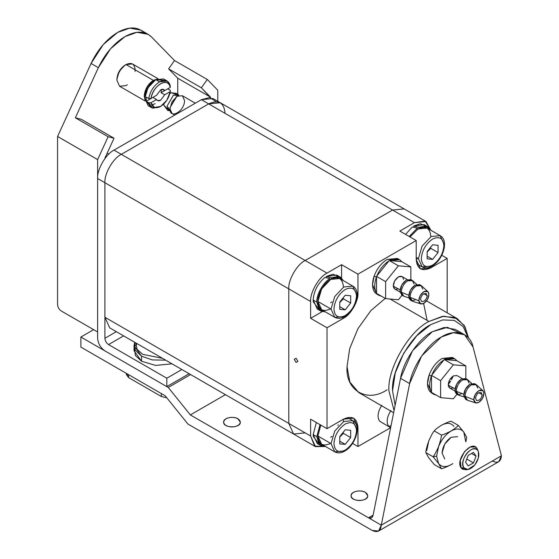 <?xml version="1.0" encoding="UTF-8"?>
<svg xmlns="http://www.w3.org/2000/svg" width="559" height="559" viewBox="0 0 559 559"><rect width="100%" height="100%" fill="white"/><g stroke="black" fill="none" stroke-linecap="round" stroke-linejoin="round"><path stroke-width="0.84" d="M466.926 469.553L462.6 469.26L461.147 467.904L460.246 460.448L464.501 451.616L470.098 447.06L475.471 446.962L476.925 448.318L477.889 450.561M468.19 465.913L473.445 462.887L466.786 459.044L473.445 462.887L476.079 456.116L471.516 453.489L476.079 456.116L473.459 452.371L468.204 455.396L465.57 462.167L468.19 465.913L465.57 462.167L468.204 455.396L473.459 452.371L476.079 456.116L473.445 462.887L468.19 465.913M463.83 467.827C466.695 470.748 470.371 469.77 474.85 464.899C478.811 459.295 479.804 454.481 477.819 450.456C474.947 447.535 471.272 448.514 466.8 453.384C462.838 458.988 461.846 463.802 463.83 467.827C458.254 460.882 473.019 442.56 477.819 450.456L478.364 451.462L478.399 457.989L474.85 464.899L467.946 469.511L463.83 467.827L461.147 467.904L463.83 467.827M478.364 451.462L476.925 448.318C471.51 439.409 454.858 460.071 461.147 467.904L465.787 469.805L467.946 469.511M457.632 436.663L451.176 437.285L444.74 444.084L442.071 453.056L444.761 458.96L442.071 453.056C442.651 446.382 445.684 441.128 451.176 437.285L457.632 436.663M465.906 441.757L466.688 437.341L463.788 432.107L465.647 441.289L463.788 432.107C460.868 428.411 456.668 428.04 451.176 430.982C445.684 434.378 441.477 439.612 438.563 446.669L436.607 456.207L438.563 463.488C441.477 467.184 445.684 467.562 451.176 464.613L452.818 463.614M426.783 450.533L428.732 440.995C431.164 435.58 432.994 432.219 434.238 430.912C434.923 429.829 437.292 427.956 441.344 425.308C446.837 422.359 451.043 422.737 453.957 426.433M451.176 464.613C446.585 466.954 443.343 468.323 441.463 468.721L434.238 464.543L441.463 468.721L438.563 463.488L433.057 456.759L425.825 452.58C425.874 450.582 426.838 446.725 428.732 440.995C426.838 446.725 425.874 450.582 425.825 452.58L428.732 457.814L434.238 464.543L428.732 457.814L425.825 452.58L433.057 456.759L438.563 463.488L441.463 468.721C443.343 468.323 446.585 466.954 451.176 464.613C445.684 467.562 441.477 467.184 438.563 463.488L436.607 456.207L433.057 456.759C434.294 455.445 436.132 452.084 438.563 446.669C436.132 452.084 434.294 455.445 433.057 456.759L436.607 456.207L438.563 446.669C440.457 440.946 441.421 437.082 441.463 435.084C443.343 434.692 446.585 433.323 451.176 430.982C446.585 433.323 443.343 434.692 441.463 435.084C441.421 437.082 440.457 440.946 438.563 446.669C441.477 439.612 445.684 434.378 451.176 430.982C455.229 428.334 457.597 426.461 458.282 425.378C457.597 426.461 455.229 428.334 451.176 430.982C456.668 428.04 460.868 428.411 463.788 432.107L458.282 425.378L451.05 421.2C449.17 421.598 445.935 422.967 441.344 425.308C445.935 422.967 449.17 421.598 451.05 421.2L458.282 425.378L463.788 432.107L466.688 437.341M441.344 425.308C437.292 427.956 434.923 429.829 434.238 430.912L441.463 435.084L434.238 430.912C432.994 432.219 431.164 435.58 428.732 440.995M237.889 418.747C233.173 415.784 223.16 417.915 223.635 422.15C223.069 428.369 240.901 428.369 240.328 422.15L237.889 418.747C241.069 421.018 241.069 423.289 237.889 425.56C233.955 427.397 230.015 427.397 226.081 425.56C222.901 423.289 222.901 421.018 226.081 418.747C230.015 416.909 233.955 416.909 237.889 418.747M365.32 492.318C360.611 489.363 350.598 491.494 351.073 495.728C350.507 501.947 368.339 501.947 367.766 495.728L365.32 492.318C368.507 494.589 368.507 496.86 365.32 499.138C361.387 500.976 357.453 500.976 353.519 499.138C350.332 496.86 350.332 494.589 353.519 492.318C357.453 490.481 361.387 490.481 365.32 492.318M378.604 531.05L372.161 530.414C377.653 532.916 380.686 531.162 381.266 525.16L501.423 455.788L381.266 525.16L378.604 531.05L498.754 461.678L501.423 455.788L473.047 346.971C470.322 333.045 455.019 328.238 441.344 337.014C427.67 344.03 412.367 366.501 409.642 383.579L421.71 355.894L441.344 337.014L453.405 332.71L464.515 334.722L455.41 329.461L444.3 327.455L432.24 331.76L412.605 350.64L400.537 378.324L373.119 515.146L368.521 517.802L371.379 517.893L373.119 515.146L400.537 378.324C403.263 361.247 418.565 338.775 432.24 331.76L447.403 327.301L459.512 332.871M381.266 525.16L190.339 414.925L168.266 387.471L80.88 337.014L80.88 347.104L165.198 395.786L187.901 424.029L372.161 530.414L187.901 424.029L165.198 395.786L80.88 347.104L80.88 337.014L93.626 329.656L80.88 337.014L168.266 387.471L190.605 374.572L168.266 387.471L190.339 414.925L225.424 394.668L190.339 414.925L381.266 525.16L409.642 383.579L381.266 525.16M464.515 334.722L473.047 346.971L501.423 455.788C500.843 461.79 497.81 463.544 492.318 461.042M400.537 378.324L409.642 383.579L400.537 378.324M373.119 515.146C372.371 517.886 370.841 518.766 368.521 517.802L373.119 515.146M448.262 384.557L450.687 381.147L448.262 384.557M451.462 379.799L453.209 375.99L451.462 379.799M431.338 376.228L431.513 375.753L431.338 376.228L429.151 374.97L431.338 376.228C429.109 382.852 429.165 388.121 431.513 392.034C429.165 388.121 429.109 382.852 431.338 376.228L431.779 375.075C434.643 368.29 438.724 363.224 444 359.87C438.724 363.224 434.643 368.29 431.779 375.075L444.258 359.549L454.684 358.773L456.738 360.66L465.843 365.914L465.843 378.59L465.843 365.914L456.738 360.66C453.866 357.194 449.792 356.831 444.51 359.57L456.738 360.66L444.258 359.549L453.356 364.803L465.843 365.914L453.356 364.803L444.258 359.549L431.513 375.396L440.618 380.658L453.356 364.803L440.618 380.658L431.513 375.396L431.513 392.034L431.513 375.753L431.338 376.228L429.151 374.97L427.509 383.684L431.772 393.11L433.959 394.374L431.772 393.11L427.509 383.684L429.151 374.97C432.009 367.549 436.32 362.043 442.071 358.459C436.32 362.043 432.009 367.549 429.151 374.97L431.338 376.228C429.109 382.852 429.165 388.121 431.513 392.034L431.513 392.034C429.165 388.121 429.109 382.852 431.338 376.228M452.371 357.439L442.071 358.459L453.405 358.165L442.071 358.459C436.32 362.043 432.009 367.549 429.151 374.97C432.009 367.549 436.32 362.043 442.071 358.459L452.371 357.439L454.558 358.696L452.371 357.439M436.46 395.241L433.826 394.298L431.953 392.642L436.46 395.241L433.826 394.298L431.953 392.642L436.46 395.241M465.06 396.338L473.794 399.776C473.99 395.933 475.674 392.9 478.846 390.664L482.829 390.601L483.898 393.236C483.703 397.072 482.019 400.111 478.846 402.347L475.765 402.92L473.794 399.776L465.06 396.338L467.541 400.293L475.744 402.913L467.52 400.286L465.06 396.338C465.256 391.593 467.38 387.764 471.426 384.865C467.429 387.673 465.312 391.503 465.06 396.338L473.794 399.776C474.249 402.85 475.933 403.71 478.846 402.347L482.529 398.378L483.898 393.236C483.444 390.161 481.76 389.302 478.846 390.664L475.164 394.633L473.794 399.776C473.99 395.933 475.674 392.9 478.846 390.664L482.829 390.601L483.898 393.236C483.703 397.072 482.019 400.111 478.846 402.347L475.765 402.92L473.794 399.776L465.06 396.338C465.256 391.593 467.38 387.764 471.426 384.865L475.954 384.431L477.784 388.1L475.954 384.431L471.426 384.865C467.429 387.673 465.312 391.503 465.06 396.338L463.746 395.583L465.577 399.252L463.746 395.583L465.465 389.099L470.105 384.103C466.059 387.01 463.942 390.832 463.746 395.583L465.06 396.338L466.898 400.013L465.06 396.338M476.436 384.788L471.426 384.865L476.436 384.788L482.843 390.615L476.457 384.802M474.633 383.67L470.105 384.103L475.22 384.117L470.105 384.103C466.059 387.01 463.942 390.832 463.746 395.583L465.465 389.099L470.105 384.103L474.633 383.67M456.326 391.293L463.781 394.235L456.326 391.293L458.799 395.248L456.326 391.293C456.521 386.549 458.639 382.719 462.684 379.82C458.687 382.629 456.57 386.458 456.326 391.293L463.781 394.235L456.326 391.293C456.521 386.549 458.639 382.719 462.684 379.82L467.212 379.386L469.043 383.055L467.212 379.386L462.684 379.82C458.687 382.629 456.57 386.458 456.326 391.293L455.012 390.538L456.843 394.207L455.012 390.538L456.731 384.054L461.371 379.058C457.325 381.965 455.208 385.787 455.012 390.538L456.326 391.293L458.156 394.968L456.326 391.293M467.701 379.743L462.684 379.82L467.701 379.743M465.899 378.625L461.371 379.058L466.486 379.072L461.371 379.058C457.325 381.965 455.208 385.787 455.012 390.538L456.731 384.054L461.371 379.058L465.899 378.625L467.191 379.372L465.878 378.611M455.061 389.008L448.269 385.088L449.736 388.023L448.269 385.088L455.061 389.008L448.269 385.088L449.646 379.903L453.356 375.907C450.121 378.226 448.43 381.287 448.269 385.088L455.061 389.008M456.983 375.557L453.356 375.907C450.121 378.226 448.43 381.287 448.269 385.088L449.646 379.903L453.356 375.907L456.983 375.557M478.818 392.739L482.124 394.647L481.166 392.495L478.846 392.718C476.883 394.088 475.793 395.975 475.569 398.364L476.527 400.517L478.846 400.286C480.81 398.923 481.9 397.037 482.124 394.647L478.818 392.739L482.124 394.647C481.9 397.037 480.81 398.923 478.846 400.286L476.52 400.51L475.569 398.364C475.793 395.975 476.883 394.088 478.846 392.718L481.173 392.495L482.124 394.647L481.166 392.495L478.846 392.718C476.883 394.088 475.793 395.975 475.569 398.364L476.527 400.517L478.846 400.286C480.81 398.923 481.9 397.037 482.124 394.647L478.818 392.739M431.779 393.11L429.619 391.188C426.992 387.303 426.838 381.895 429.151 374.97C426.838 381.895 426.992 387.303 429.619 391.188L431.779 393.11M456.976 394.284L453.356 398.777L440.618 397.638L440.618 380.658L440.618 397.638L431.513 392.383L440.618 397.638L453.356 398.777L456.976 394.284L453.356 398.777L440.618 397.638L440.618 380.658L453.356 364.803L465.843 365.914L465.843 378.59L465.843 365.914L456.738 360.66L465.843 365.914L453.356 364.803L444.258 359.549L454.684 358.773L456.738 360.66C453.866 357.194 449.792 356.831 444.51 359.57L456.738 360.66L444.258 359.549L453.356 364.803L440.618 380.658L431.513 375.396L431.779 375.075C434.643 368.29 438.724 363.224 444 359.87C438.724 363.224 434.643 368.29 431.779 375.075L444.258 359.549L431.513 375.396L440.618 380.658L440.618 397.638L431.513 392.383L431.513 375.396L431.513 392.383L440.618 397.638L453.356 398.777L456.976 394.284M453.356 387.673C450.428 389.05 448.73 388.184 448.269 385.088C448.73 388.184 450.428 389.05 453.356 387.673M466.311 399.559L463.746 395.583L466.311 399.559M461.371 393.774C457.702 395.486 455.585 394.409 455.012 390.538C455.585 394.409 457.702 395.486 461.371 393.774M478.846 402.347L482.529 398.378L483.898 393.236C483.444 390.161 481.76 389.302 478.846 390.664L475.164 394.633L473.794 399.776C474.249 402.85 475.933 403.71 478.846 402.347M475.569 398.364C475.793 395.975 476.883 394.088 478.846 392.718L481.173 392.495L482.124 394.647C481.9 397.037 480.81 398.923 478.846 400.286L476.52 400.51L475.569 398.364M412.346 226.961L417.314 228.149L417.314 229.407L417.314 228.149L412.346 226.961L405.568 234.375L412.346 226.961M427.824 226.737L430.863 230.273L425.874 225.99L418.768 227.303L427.824 226.737L424.183 224.634L413.8 225.962L418.768 227.303L418.768 228.568L418.768 227.303L413.8 225.962L413.8 227.296L413.8 225.962L420.375 223.719L425.832 225.976M409.209 236.478L417.314 228.149L409.209 236.478M324.961 277.418L329.929 278.599L329.929 279.863L329.929 278.599L324.961 277.418C317.715 283.56 313.788 291.099 313.18 300.015C313.788 291.099 317.715 283.56 324.961 277.418M340.438 277.187L343.478 280.723L338.488 276.439L331.382 277.753L340.438 277.187L336.798 275.084L326.421 276.412L331.382 277.753L331.382 279.018L331.382 277.753L326.421 276.412L326.421 277.746L326.421 276.412L332.996 274.169L338.447 276.432M319.224 309.728L313.285 301.909L313.18 300.015L316.82 302.119C316.275 294.789 323.284 282.204 329.929 278.599C323.284 282.204 316.275 294.789 316.82 302.119L313.18 300.015L317.233 308.973L319.224 309.728M325.457 311.936L320.873 311.077L316.82 302.119L319.147 309.644L325.457 311.936M332.004 301.832L330.655 302.747M319.224 444.265L313.285 436.446L313.18 434.553L316.366 422.52L313.18 434.553L316.82 436.656L320.007 424.623L316.82 436.656L313.18 434.553L317.233 443.511L319.224 444.265M325.457 446.473L320.873 445.614L316.82 436.656L319.147 444.181L325.457 446.473M338.111 424.784L338.048 425.574M332.004 436.369L330.655 437.285M330.655 308.847C322.969 312.348 318.721 309.896 317.91 301.49C317.344 294.537 324.353 282.4 330.655 279.416C338.342 275.915 342.59 278.368 343.401 286.774M333.933 309.057C334.652 300.784 338.412 294.265 345.217 289.506C352.03 286.404 355.79 288.577 356.509 296.025C355.79 304.299 352.03 310.811 345.217 315.569L344.791 316.513L345.217 315.569C338.412 318.672 334.652 316.499 333.933 309.057C334.652 316.499 338.412 318.672 345.217 315.569C352.03 310.811 355.79 304.299 356.509 296.025C355.79 288.577 352.03 286.404 345.217 289.506C338.412 294.265 334.652 300.784 333.933 309.057M352.778 286.089L339.669 278.522L330.655 279.416L321.649 288.926L317.91 301.49L321.649 309.742L334.75 317.309L344.791 316.513C355.196 310.818 362.036 291.211 352.778 286.089L343.764 286.984L334.75 296.494L331.019 309.057L334.75 317.309L331.019 309.057L334.75 296.494L343.764 286.984L352.778 286.089L356.509 294.341M345.217 309.819L339.76 309.337L339.76 302.049L345.217 295.257L350.682 295.746L350.682 303.027L345.217 309.819L350.682 303.027L343.401 298.82L339.76 302.489L343.401 298.82L350.682 303.027L350.682 295.746L345.217 295.257L339.76 302.049L339.76 309.337L345.217 309.819L339.76 306.667L345.217 309.819M317.91 301.49L331.019 309.057L317.91 301.49M343.191 297.779L343.401 298.82M432.177 266.063L422.136 266.853L418.405 258.607L416.217 257.343L418.405 258.607L422.136 266.853C425.203 268.425 428.55 268.159 432.177 266.063L432.603 265.12C425.797 268.222 422.038 266.049 421.318 258.607C422.038 250.327 425.797 243.815 432.603 239.056C439.409 235.954 443.175 238.127 443.895 245.569C443.175 253.849 439.409 260.361 432.603 265.12L432.177 266.063C442.581 260.361 449.422 240.761 440.157 235.639L431.15 236.534L422.136 246.044L418.405 258.607L422.136 246.044L431.15 236.534L440.157 235.639L427.055 228.072L418.041 228.966L409.985 236.925L418.041 228.966C425.727 225.466 429.976 227.918 430.786 236.324M418.041 258.398L416.217 259.292M421.318 258.607C422.038 266.049 425.797 268.222 432.603 265.12C439.409 260.361 443.175 253.849 443.895 245.569C443.175 238.127 439.409 235.954 432.603 239.056C425.797 243.815 422.038 250.327 421.318 258.607M432.603 259.369L427.146 258.88L427.146 251.599L432.603 244.807L438.067 245.296L438.067 252.577L432.603 259.369L438.067 252.577L430.786 248.371L427.146 252.039L430.786 248.371L438.067 252.577L438.067 245.296L432.603 244.807L427.146 251.599L427.146 258.88L432.603 259.369L427.146 256.218L432.603 259.369M440.157 235.639L443.895 243.892M430.577 247.33L430.786 248.371M330.655 443.385C322.969 446.886 318.721 444.433 317.91 436.027L320.782 425.071L317.91 436.027L321.649 444.279L334.75 451.847L331.019 443.594L334.75 451.847C337.825 453.412 341.172 453.146 344.791 451.05L343.764 450.952L344.791 451.05L345.217 450.114L344.791 451.05C355.196 445.355 362.036 425.748 352.778 420.627L343.764 421.521L334.75 431.031L331.019 443.594L334.75 431.031L343.764 421.521L352.778 420.627L356.509 428.879M343.268 419.285L343.401 421.311M333.933 443.594C334.652 435.321 338.412 428.802 345.217 424.043C352.03 420.941 355.79 423.114 356.509 430.563C355.79 438.836 352.03 445.348 345.217 450.114C338.412 453.209 334.652 451.036 333.933 443.594C334.652 451.036 338.412 453.209 345.217 450.114C352.03 445.348 355.79 438.836 356.509 430.563C355.79 423.114 352.03 420.941 345.217 424.043C338.412 428.802 334.652 435.321 333.933 443.594M345.217 444.356L339.76 443.874L339.76 436.586L345.217 429.794L350.682 430.283L350.682 437.564L345.217 444.356L350.682 437.564L343.401 433.358L339.76 437.026L343.401 433.358L350.682 437.564L350.682 430.283L345.217 429.794L339.76 436.586L339.76 443.874L345.217 444.356L339.76 441.205L345.217 444.356M317.91 436.027L331.019 443.594L317.91 436.027M343.764 450.952L334.75 451.847M343.191 432.317L343.401 433.358M391.034 425.734L388.784 426.433L390.664 427.6L388.784 426.433L391.034 425.734M390.909 410.551C386.779 417.161 386.066 422.457 388.784 426.433C386.066 422.457 386.779 417.161 390.909 410.551M391.328 424.295L393.592 412.982L391.328 424.295M379.68 421.179C376.962 417.196 377.674 411.906 381.811 405.289C377.674 411.906 376.962 417.196 379.68 421.179L389.756 427.202M123.616 335.889L108.551 344.582L166.813 378.219L181.871 369.527L166.813 378.219L108.551 344.582L123.616 335.889M116.335 331.683L104.91 338.279C105.148 340.948 106.357 343.051 108.551 344.582C106.357 343.051 105.148 340.948 104.91 338.279L104.91 182.716L97.629 178.517L97.629 338.279C98.098 343.617 100.522 347.824 104.91 350.891C100.522 347.824 98.098 343.617 97.629 338.279L97.629 178.517L104.91 182.716C104.184 173.779 113.191 158.176 121.296 154.34L114.015 150.133C105.91 153.97 96.896 169.58 97.629 178.517C96.896 169.58 105.91 153.97 114.015 150.133L121.296 154.34L208.682 103.89L201.401 99.684L114.015 150.133L201.401 99.684L208.682 103.89L220.267 102.737L208.682 103.89L121.296 154.34C113.191 158.176 104.184 173.779 104.91 182.716L104.91 338.279L116.335 331.683M104.91 350.891L166.813 386.625L166.813 378.219L166.813 386.625L104.91 350.891M189.152 373.726L166.813 386.625L189.152 373.726M425.986 221.511L430.661 229.84L425.133 221.084L414.401 222.657L392.551 210.044L414.401 222.657L425.986 221.511L404.136 208.898L392.551 210.044L404.136 208.898L212.986 98.538L201.401 99.684L209.737 97.504L216.04 101.654M225.067 113.351C224.026 102.542 218.562 99.383 208.682 103.89L392.551 210.044L305.172 260.494C297.06 264.33 288.053 279.94 288.786 288.877L288.786 423.415L310.629 436.027L310.629 419.208L327.015 428.669L343.401 419.208C352.184 415.204 357.04 418.013 357.963 427.621L357.963 446.536L390.65 427.663L357.963 446.536L352.568 443.42L357.963 446.536L357.963 427.621L353.7 418.188L343.401 419.208L327.015 428.669L327.015 327.763L327.015 428.669L310.629 419.208L310.629 436.027L288.786 423.415L293.587 434.022L288.786 423.415L288.786 288.877L310.629 301.49L288.786 288.877C288.053 279.94 297.06 264.33 305.172 260.494L327.015 273.106L305.172 260.494L392.551 210.044L208.682 103.89L121.296 154.34L305.172 260.494L121.296 154.34C113.191 158.176 104.184 173.779 104.91 182.716L288.786 288.877L104.91 182.716L104.91 317.253L288.786 423.415L104.91 317.253L109.711 327.86L293.587 434.022L305.172 432.876M142.664 354.322L137.081 349.291L135.725 342.884L137.081 349.291L142.664 354.322L162.473 358.326L142.664 354.322M134.719 342.297L135.152 350.039L141.574 356.209L152.265 359.919L165.667 360.171L152.265 359.919L141.574 356.209L134.034 345.7L134.719 342.297M134.034 345.7L134.034 350.745L141.574 361.254L155.647 365.418L172.004 363.825L155.647 365.418L141.574 361.254L141.574 356.209L141.574 361.254L135.39 355.503L134.405 348.222M135.655 345.553L137.123 343.687M161.348 396.506L166.827 397.812L161.348 396.506L161.348 393.564L161.348 396.506L128.577 377.591L128.577 374.642L128.577 377.591L161.348 396.506M126.32 373.335L126.32 374.432L128.577 377.591L126.509 373.447M148.107 34.323L140.826 30.123L129.716 28.111L117.656 32.415L103.261 44.573L91.075 63.474L98.356 67.681L91.075 63.474L57.577 136.473L97.629 159.595L108.132 136.717L75.36 117.795L98.356 67.681L110.542 48.78L124.937 36.621L137.004 32.31L148.107 34.323L151.524 36.985L174.52 60.547L168.608 68.876L174.52 60.547L207.284 79.469L217.786 90.223L217.786 101.305L217.786 90.223L207.284 79.469L201.38 87.798L168.608 68.876L201.38 87.798L210.505 97.14L177.734 78.225L210.505 97.14L210.505 97.615L201.38 87.798L207.284 79.469L174.52 60.547L151.524 36.985C144.83 30.717 135.97 30.598 124.937 36.621C113.91 43.329 105.05 53.685 98.356 67.681L75.36 117.795L81.265 119.305L114.036 138.22L108.132 136.717L114.036 138.22L81.265 119.305L75.36 117.795L108.132 136.717L97.629 159.595L97.629 331.969L61.217 310.951C59.023 309.413 57.815 307.31 57.577 304.641C57.815 307.31 59.023 309.413 61.217 310.951L97.629 331.969L97.629 159.595L57.577 136.473L57.577 304.641L57.577 136.473L91.075 63.474C97.762 49.478 106.629 39.13 117.656 32.415C128.689 26.392 137.549 26.511 144.243 32.778M104.91 158.106L114.036 138.22L104.91 158.106M177.734 78.225L177.734 93.702L177.734 78.225L168.608 68.876L177.734 78.225M150.203 106.378L144.963 98.636C145.661 90.628 149.302 84.318 155.884 79.713L165.212 80.377M155.514 79.937L147.953 87.742L144.963 97.79C145.613 90.32 149.008 84.43 155.157 80.133L155.514 79.937M160.091 106.699L151.803 107.803L148.757 102.751L146.206 101.277L146.206 97.07L148.757 98.545C150.168 91.25 153.76 85.674 159.532 81.817L155.884 79.713C149.302 84.318 145.661 90.628 144.963 98.636L148.163 105.707L151.803 107.803M167.253 81.048L163.612 78.945L155.884 79.713L159.532 81.817L167.337 81.097L170.299 86.107C168.888 80.44 165.296 79.008 159.532 81.817C153.76 85.674 150.168 91.25 148.757 98.545L150.958 98.531C152.635 85.464 168.608 76.234 170.278 87.379L170.299 86.107L170.278 87.379L164.709 90.593L162.438 89.286L164.709 90.593L170.278 87.379C168.951 82.432 165.73 81.202 160.622 83.71C155.507 87.106 152.286 92.046 150.958 98.531L148.757 98.545L146.206 97.07L146.206 101.277L148.757 102.751L152.572 108.166L159.532 107.042L160.622 106.413L154.438 107.454L150.958 102.737L148.757 102.751L150.958 102.737L156.534 99.523L152.887 97.42L146.206 101.277L152.887 97.42L156.534 99.523L150.958 102.737C152.286 107.691 155.507 108.914 160.622 106.413C165.73 103.01 168.951 98.07 170.278 91.585L166.806 100.313L160.622 106.413M167.749 88.839L170.299 90.313L170.278 91.585L170.299 90.313L167.749 88.839L161.069 92.696L164.709 94.799L170.278 91.585L164.709 94.799L160.622 100.229C158.742 101.214 157.372 100.976 156.534 99.523L157.456 100.543L160.622 100.229L164.709 94.799L161.069 92.696L167.749 88.839M155.157 103.681L151.699 104.973M127.319 84.751L126.034 85.597L119.591 86.24L116.929 80.342C117.509 73.669 120.541 68.415 126.034 64.578C131.519 62.077 134.551 63.831 135.131 69.833L135.04 71.37M158.057 78.714L132.469 63.943L126.034 64.578L153.341 80.342C147.849 84.178 144.816 89.44 144.236 96.113L145.026 99.935L144.236 96.113C144.816 89.44 147.849 84.178 153.341 80.342L126.034 64.578C120.541 68.415 117.509 73.669 116.929 80.342L116.929 79.085L116.929 80.342L119.591 86.24L145.179 101.011M124.937 65.207L119.277 71.189L116.929 79.085C117.439 73.208 120.108 68.582 124.937 65.207L126.034 64.578M153.341 80.342L157.051 79.112M156.534 95.316L150.958 98.531L156.534 95.316L160.622 89.887C162.501 88.902 163.864 89.14 164.709 90.593L163.787 89.573L160.622 89.887L156.534 95.316M161.39 89.524L161.069 92.696L161.39 89.524M153.795 81.027L153.341 80.762C148.072 84.451 145.158 89.496 144.599 95.896L144.963 98.573L144.599 95.896C145.158 89.496 148.072 84.451 153.341 80.762L153.795 81.027M155.835 79.741L153.341 80.762M170.516 92.738L170.614 93.213M178.58 95.093L177.65 93.556L171.18 92.745L169.845 93.66L171.18 92.745L178.202 94.883M164.018 103.743L163.899 105.358L167.833 110.556L169.258 110.375L163.899 105.358L164.018 103.743M170.125 110.584L167.085 106.098L173.409 95.135L178.817 95.526M184.512 100.445C184.917 111.059 169.552 119.926 169.95 108.851L172.081 101.675L177.231 96.239L182.381 95.729L184.512 100.445M177.231 96.239L176.274 96.791L169.95 107.754L176.735 96.546M195.315 103.198L182.381 95.729L177.231 96.239L172.081 101.675L169.95 108.851L172.081 113.568L174.715 115.091M177.881 94.695L173.409 95.135L167.085 106.098L168.937 110.193L170.209 110.927M376.361 277.222L376.535 276.74L376.361 277.222L374.174 275.957L376.361 277.222C374.125 283.839 374.188 289.108 376.535 293.021C374.188 289.108 374.125 283.839 376.361 277.222L376.794 276.062C379.666 269.277 383.74 264.211 389.022 260.857C383.74 264.211 379.666 269.277 376.794 276.062L389.274 260.536L399.706 259.76L401.76 261.647L410.858 266.909L410.858 279.577L410.858 266.909L401.76 261.647C398.888 258.181 394.815 257.818 389.532 260.564L401.76 261.647L389.274 260.536L398.378 265.791L410.858 266.909L398.378 265.791L389.274 260.536L376.535 276.391L385.633 281.645L398.378 265.791L385.633 281.645L376.535 276.391L376.535 293.021L376.535 276.74L376.361 277.222L374.174 275.957L372.532 284.671L376.794 294.097L374.642 292.175C372.014 288.29 371.861 282.882 374.174 275.957C377.032 268.537 381.343 263.03 387.094 259.446C381.343 263.03 377.032 268.537 374.174 275.957L376.361 277.222C374.125 283.839 374.188 289.108 376.535 293.021L376.535 293.377L376.535 293.021C374.188 289.108 374.125 283.839 376.361 277.222M397.393 258.426L387.094 259.446L398.427 259.159L387.094 259.446C381.343 263.03 377.032 268.537 374.174 275.957L372.532 284.671L376.794 294.097L374.642 292.175C372.014 288.29 371.861 282.882 374.174 275.957C377.032 268.537 381.343 263.03 387.094 259.446L397.393 258.426L399.573 259.683L397.393 258.426M381.483 296.228L378.848 295.285L376.976 293.629L381.483 296.228L378.848 295.285L376.976 293.629L381.483 296.228M410.082 297.332L418.817 300.763C419.012 296.927 420.696 293.887 423.869 291.651L427.852 291.595L428.914 294.223C428.725 298.066 427.041 301.098 423.869 303.334L420.78 303.907L418.817 300.763L410.082 297.332L412.563 301.287L410.082 297.332C410.278 292.581 412.402 288.758 416.441 285.852C412.451 288.668 410.327 292.49 410.082 297.332L418.817 300.763C419.271 303.837 420.955 304.697 423.869 303.334L427.551 299.372L428.914 294.223C428.46 291.148 426.776 290.289 423.869 291.651L420.179 295.62L418.817 300.763C419.012 296.927 420.696 293.887 423.869 291.651L427.852 291.595L428.914 294.223C428.725 298.066 427.041 301.098 423.869 303.334L420.78 303.907L418.817 300.763L410.082 297.332C410.278 292.581 412.402 288.758 416.441 285.852L420.969 285.418L422.807 289.087L420.969 285.418L419.634 284.643L420.948 285.404L416.441 285.852C412.451 288.668 410.327 292.49 410.082 297.332L408.769 296.57L410.599 300.239L408.769 296.57L410.488 290.086L415.127 285.09C411.082 287.997 408.964 291.819 408.769 296.57L410.082 297.332L411.92 301.001L410.082 297.332M421.458 285.775L416.441 285.852L421.458 285.775M419.655 284.657L415.127 285.09L420.242 285.111L415.127 285.09C411.082 287.997 408.964 291.819 408.769 296.57L410.488 290.086L415.127 285.09L419.655 284.657M401.348 292.287L408.804 295.222L401.348 292.287L403.822 296.242L408.964 297.884L403.794 296.228L401.348 292.287C401.544 287.536 403.661 283.713 407.707 280.807C403.71 283.623 401.593 287.445 401.348 292.287L408.804 295.222L401.348 292.287C401.544 287.536 403.661 283.713 407.707 280.807L412.235 280.373L414.065 284.042L412.235 280.373L410.893 279.598L406.393 280.045C402.347 282.952 400.223 286.774 400.027 291.525L401.865 295.194L400.027 291.525L401.746 285.041L406.393 280.045L411.508 280.066L406.393 280.045C402.347 282.952 400.223 286.774 400.027 291.525L401.348 292.287L400.027 291.525L401.746 285.041L406.393 280.045L410.914 279.612L412.214 280.359L407.707 280.807C403.71 283.623 401.593 287.445 401.348 292.287L403.179 295.956L401.348 292.287M415.127 286.599L415.784 286.271L415.127 286.599M412.717 280.73L407.707 280.807L412.717 280.73M400.083 289.995L393.291 286.075L394.759 289.01L393.291 286.075L400.083 289.995L393.291 286.075L394.668 280.891L398.378 276.894C395.143 279.214 393.445 282.274 393.291 286.075L400.083 289.995M401.998 276.544L398.378 276.894C401.313 275.524 403.011 276.384 403.465 279.479C403.011 276.384 401.313 275.524 398.378 276.894C395.143 279.214 393.445 282.274 393.291 286.075L394.668 280.891L398.378 276.894L401.998 276.544L407.287 279.598L401.984 276.537M423.841 293.727L427.146 295.634L426.182 293.482L423.869 293.713C421.905 295.082 420.808 296.962 420.592 299.351L421.549 301.511L423.869 301.28C425.832 299.91 426.922 298.031 427.146 295.634L423.841 293.727L427.146 295.634C426.922 298.031 425.832 299.91 423.869 301.28L421.542 301.504L420.592 299.351C420.808 296.962 421.905 295.082 423.869 293.713L426.196 293.489L427.146 295.634L426.182 293.482L423.869 293.713C421.905 295.082 420.808 296.962 420.592 299.351L421.549 301.511L423.869 301.28C425.832 299.91 426.922 298.031 427.146 295.634L423.841 293.727M401.991 295.271L398.378 299.764L385.633 298.632L385.633 281.645L385.633 298.632L376.535 293.377L385.633 298.632L398.378 299.764L401.991 295.271L398.378 299.764L385.633 298.632L385.633 281.645L398.378 265.791L410.858 266.909L410.858 279.577L410.858 266.909L401.76 261.647L410.858 266.909L398.378 265.791L389.274 260.536L399.706 259.76L401.76 261.647C398.888 258.181 394.815 257.818 389.532 260.564L401.76 261.647L389.274 260.536L398.378 265.791L385.633 281.645L376.535 276.391L376.794 276.062C379.666 269.277 383.74 264.211 389.022 260.857C383.74 264.211 379.666 269.277 376.794 276.062L389.274 260.536L376.535 276.391L385.633 281.645L385.633 298.632L376.535 293.377L376.535 276.391L376.535 293.377L385.633 298.632L398.378 299.764L401.991 295.271M398.378 288.668C395.444 290.037 393.753 289.171 393.291 286.075C393.753 289.171 395.444 290.037 398.378 288.668M415.127 299.806C411.459 301.518 409.342 300.442 408.769 296.57C409.342 300.442 411.459 301.518 415.127 299.806M410.075 295.725L410.103 296.102L410.075 295.725M402.592 295.501L400.027 291.525L402.592 295.501M423.869 303.334L427.551 299.372L428.914 294.223C428.46 291.148 426.776 290.289 423.869 291.651L420.179 295.62L418.817 300.763C419.271 303.837 420.955 304.697 423.869 303.334M420.592 299.351C420.808 296.962 421.905 295.082 423.869 293.713L426.196 293.489L427.146 295.634C426.922 298.031 425.832 299.91 423.869 301.28L421.542 301.504L420.592 299.351M447.172 312.816L447.172 258.398L430.786 267.852C422.003 271.856 417.147 269.054 416.217 259.446L416.217 240.524L357.963 274.162L357.963 293.077C358.612 301.022 350.605 314.899 343.401 318.309L327.015 327.763L310.629 318.309L310.629 301.49C309.896 292.553 318.909 276.943 327.015 273.106C318.909 276.943 309.896 292.553 310.629 301.49L310.629 318.309L322.166 311.649L310.629 318.309L327.015 327.763L343.401 318.309C350.605 314.899 358.612 301.022 357.963 293.077L357.963 274.162L341.577 264.7L327.015 273.106L341.577 264.7L341.577 278.019L341.577 264.7L357.963 274.162L416.217 240.524L416.217 259.446L420.487 268.872L430.786 267.852L447.172 258.398L441.778 255.281L447.172 258.398L447.172 312.816M387.094 389.777C367.277 403.291 345.252 390.573 347.041 366.655L349.668 348.669L358.026 328.503L370.917 310.559L385.242 298.401L370.917 310.559L358.026 328.503L349.668 348.669L347.041 366.655L349.85 382.056L358.773 392.586L393.648 412.717M423.617 303.474L427.146 320.405M296.067 358.249L297.884 361.4L296.067 362.449L294.244 359.297L296.067 358.249M324.975 446.515L315.43 446.634L310.629 436.027L314.633 446.103L324.975 446.515M356.873 292.448L357.963 293.077L356.873 292.448M342.304 317.673L343.401 318.309L342.304 317.673M414.401 222.657L399.839 231.07L416.217 240.524L399.839 231.07L414.401 222.657M429.689 267.223L430.786 267.852L429.689 267.223M356.873 426.985L357.963 427.621L356.873 426.985M468.086 337.545L463.201 326.645L454.264 320.363L442.728 319.923L430.786 324.611C411.871 333.555 390.846 369.974 392.551 390.832L395.136 405.282L392.551 390.832L395.241 373.028L403.752 353.148L416.714 335.833L430.786 324.611L442.728 319.923L454.264 320.363L463.201 326.645L468.086 337.545M390.112 299.03L428.963 321.46L443.706 316.191L457.283 318.651L464.899 326.54L468.589 338.097L464.152 325.303L454.837 317.463L442.218 316.415L428.963 321.46L390.112 299.03M394.074 410.565L388.91 390.832C387.121 368.982 409.146 330.83 428.963 321.46C409.146 330.83 387.121 368.982 388.91 390.832L394.074 410.565M475.926 384.417L474.612 383.656L475.926 384.417M466.919 400.02L465.605 399.266L466.919 400.02M471.733 383.404L467.715 379.757L471.733 383.404M458.778 395.241L463.949 396.897L458.778 395.241M458.177 394.975L456.864 394.221L458.177 394.975M455.061 391.097L449.757 388.037L455.061 391.097M462.272 378.611L456.962 375.55L462.272 378.611M320.873 311.077L317.233 308.973M320.873 445.614L317.233 443.511M334.75 317.309C337.825 318.875 341.172 318.609 344.791 316.513M416.79 263.764L422.136 266.853M347.425 417.538L352.778 420.627M144.963 98.636L144.963 97.79M155.884 79.713L155.157 80.133M167.833 110.556L169.629 110.591M108.788 154.144L107.16 153.208M376.794 294.097L378.981 295.362L376.794 294.097M427.866 291.602L421.479 285.789L427.866 291.602M412.535 301.273L420.766 303.9L412.535 301.273M411.941 301.015L410.62 300.253L411.941 301.015M416.755 284.398L412.738 280.744L416.755 284.398M403.2 295.97L401.886 295.208L403.2 295.97M400.083 292.084L394.773 289.024L400.083 292.084M315.43 446.634L293.587 434.022M426.545 300.903L457.283 318.651"/></g></svg>
